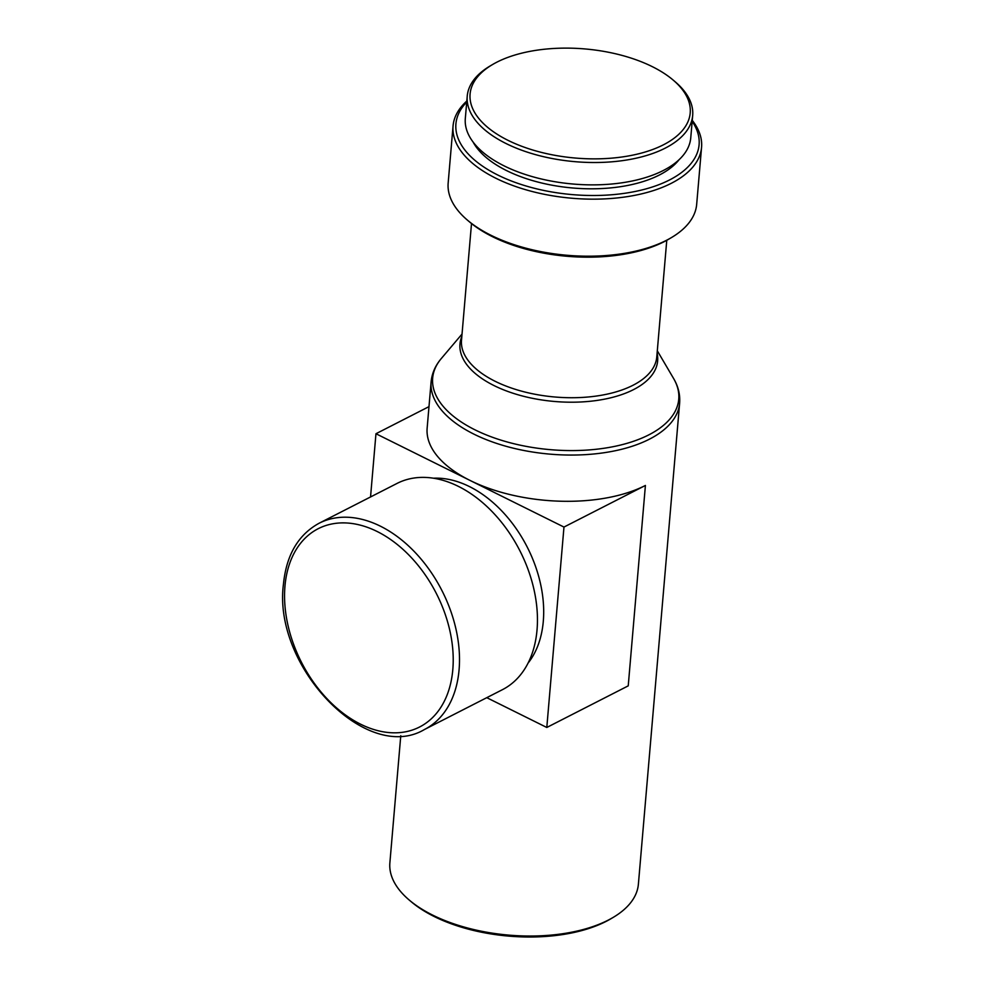 <?xml version="1.0" encoding="UTF-8"?>
<svg xmlns="http://www.w3.org/2000/svg" width="985" height="985" viewBox="0 0 985 985"><rect width="100%" height="100%" fill="white"/><g stroke="black" fill="none" stroke-linecap="round" stroke-linejoin="round"><path stroke-width="1.48" d="M319.103 523.244L397.053 483.413A115.811 78.738 62.9 0 1 492.734 512.249A115.811 78.738 62.9 0 1 537.034 629.871A115.811 78.738 62.9 0 1 502.436 689.672L424.498 729.491A115.811 78.738 62.9 0 0 459.084 669.701A115.811 78.738 62.9 0 0 414.784 552.068A115.811 78.738 62.9 0 0 319.103 523.244C298.209 534.732 286.315 555.084 283.434 584.327C272.673 665.922 366.014 764.311 424.498 729.491M433.511 478.205A108.682 73.9 62.9 0 1 543.301 621.264A108.682 73.9 62.9 0 1 528.022 663.176M496.896 62.153A110.468 54.766 -175.1 0 1 673.174 80.081A110.468 54.766 -175.1 0 1 663.41 144.82A110.468 54.766 -175.1 0 1 510.71 141.643A110.468 54.766 -175.1 0 1 492.463 64.591A110.468 54.766 -175.1 0 1 496.896 62.153M673.174 80.081L675.23 81.829A113.14 56.096 -175.1 0 1 692.677 115.467A113.14 56.096 -175.1 0 1 665.232 148.132A113.14 56.096 -175.1 0 1 538.29 155.384A113.14 56.096 -175.1 0 1 467.235 96.136A113.14 56.096 -175.1 0 1 490.148 65.958L492.463 64.591M692.677 115.467L690.756 137.814A113.14 56.096 -175.1 0 1 663.311 170.491A113.14 56.096 -175.1 0 1 536.382 177.743A113.14 56.096 -175.1 0 1 465.314 118.495L467.235 96.136M679.158 159.619A108.682 53.879 -175.1 0 1 659.421 174.985A108.682 53.879 -175.1 0 1 553.607 185.488A108.682 53.879 -175.1 0 1 473.034 141.951M692.172 121.377A122.041 60.516 -175.1 0 1 669.492 179.984A122.041 60.516 -175.1 0 1 511.794 181.154A122.041 60.516 -175.1 0 1 466.73 102.046M692.258 120.367A124.713 61.833 -175.1 0 1 701.566 147.282A124.713 61.833 -175.1 0 1 671.314 183.296A124.713 61.833 -175.1 0 1 531.383 191.299A124.713 61.833 -175.1 0 1 453.051 125.981A124.713 61.833 -175.1 0 1 466.816 101.049M701.566 147.282L696.678 204.326A124.713 61.833 -175.1 0 1 671.425 237.594A124.713 61.833 -175.1 0 1 666.426 240.34A124.713 61.833 -175.1 0 1 467.382 220.098A124.713 61.833 -175.1 0 1 448.163 183.025L453.051 125.981M671.425 237.594L669.098 238.961A122.041 60.516 -175.1 0 1 664.21 241.657A122.041 60.516 -175.1 0 1 469.439 221.847L467.382 220.098M657.303 350.783L673.518 378.363C678.234 386.329 680.278 394.603 679.625 403.185L638.391 884.161A124.713 61.833 -175.1 0 1 613.138 917.429L610.823 918.808A122.041 60.516 -175.1 0 1 605.923 921.492A122.041 60.516 -175.1 0 1 411.151 901.681L409.107 899.945A124.713 61.833 -175.1 0 1 389.875 862.86L400.772 735.721M613.138 917.429A124.713 61.833 -175.1 0 1 608.139 920.175A124.713 61.833 -175.1 0 1 409.107 899.945M370.545 496.957L375.962 433.732L563.974 527.061L645.409 485.457A124.713 61.833 -175.1 0 1 469.968 480.397A124.713 61.833 -175.1 0 1 427.145 428.13L431.11 381.885A124.713 61.833 -175.1 0 0 509.454 447.202A124.713 61.833 -175.1 0 0 649.374 439.199A124.713 61.833 -175.1 0 0 679.625 403.185M486.775 697.675L546.798 727.472L563.974 527.061M375.962 433.732L428.992 406.633M645.409 485.457L628.233 685.855L546.798 727.472M284.96 586.186A111.354 75.71 62.9 0 1 377.156 531.506A111.354 75.71 62.9 0 1 452.817 669.517A111.354 75.71 62.9 0 1 360.633 724.209A111.354 75.71 62.9 0 1 284.96 586.186M666.771 240.291L656.773 356.976A97.995 48.585 -175.1 0 1 632.998 385.27A97.995 48.585 -175.1 0 1 523.06 391.55A97.995 48.585 -175.1 0 1 461.509 340.231L471.507 223.558M657.093 353.221A99.202 49.188 -175.1 0 1 633.577 389.592A99.202 49.188 -175.1 0 1 515.217 393.938A99.202 49.188 -175.1 0 1 461.83 336.488M673.518 378.363A123.507 61.242 -175.1 0 1 648.795 434.877A123.507 61.242 -175.1 0 1 491.601 436.958A123.507 61.242 -175.1 0 1 441.354 358.466C435.358 365.509 431.935 373.315 431.11 381.885M462.039 334.038L441.354 358.466"/></g></svg>
